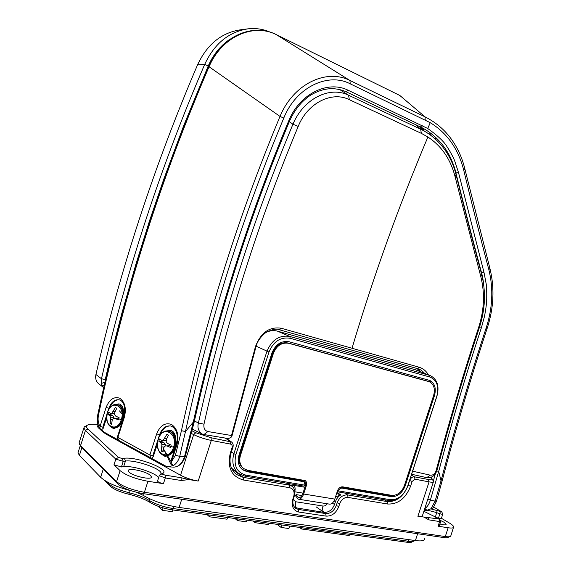 <?xml version="1.0" encoding="UTF-8"?>
<svg xmlns="http://www.w3.org/2000/svg" width="571" height="571" viewBox="0 0 571 571"><rect width="100%" height="100%" fill="white"/><g stroke="black" fill="none" stroke-linecap="round" stroke-linejoin="round"><path stroke-width="0.86" d="M172.92 509.967L172.363 511.687L162.3 510.31L158.103 506.277M162.3 510.31L163.07 507.919M247.072 520.195L246.544 521.83L237.479 520.588L235.031 518.532M237.479 520.588L238.007 518.946M433.368 481.995L422.483 515.57C422.604 516.534 421.07 516.776 417.893 516.298L439.542 519.025L423.868 511.288M192.134 430.884L195.774 432.711L193.662 434.617L191.499 433.525M97.969 424.296L93.073 424.267C89.911 424.253 87.855 424.667 86.906 425.509C86.035 426.337 86.371 427.479 87.898 428.935L118.447 457.414L115.813 459.134L113.993 464.78L120.11 470.668C126.048 475.379 135.334 478.912 147.953 481.274L163.442 483.673L165.283 477.963L181.243 480.497L188.951 479.576L198.201 481.06L211.306 440.419L211.042 437.736L195.774 432.711M211.042 437.736L231.555 442.011C233.082 443.253 233.539 444.995 232.925 447.236L231.155 452.724C228.593 461.982 230.32 469.212 236.351 474.415L243.153 477.349L289.326 485.114L291.988 486.207C294.736 488.455 295.521 491.695 294.336 495.928L293.423 498.761C292.266 502.901 292.987 506.07 295.592 508.276L298.376 509.432L298.776 512.044L326.127 516.127C331.894 516.284 336.119 513.079 338.803 506.506L339.695 503.758C341.501 499.375 344.284 497.262 348.046 497.427L387.716 504.022C398.016 504.407 405.638 498.476 410.578 486.228L412.134 481.424L415.01 479.197L429.057 481.874L417.893 516.298M409.593 480.497L409.664 480.539C410.727 477.934 412.326 476.699 414.453 476.828L428.486 479.526L429.057 481.874C432.204 482.445 433.696 482.324 433.525 481.524L432.383 479.362M430.505 477.534L432.147 478.891C432.882 479.89 431.662 480.097 428.486 479.526M106.577 433.532L106.334 434.288L180.564 475.229L193.662 434.617C198.915 437.15 204.796 439.085 211.306 440.419L230.384 444.052C231.947 444.545 232.518 445.715 232.09 447.564L230.313 453.067C227.044 467.578 231.426 476.564 243.467 480.025L289.711 487.72C293.494 488.84 294.836 491.724 293.73 496.385L292.816 499.225C291.181 506.22 293.173 510.495 298.776 512.044M121.987 407.651L122.715 407.309M173.448 433.774L174.405 433.439M453.438 527.547L450.726 536.133C450.119 536.847 448.306 536.983 445.294 536.562L144.406 492.288C131.758 490.004 122.487 486.449 116.591 481.617L117.926 484.001L80.661 446.265L103.23 469.276L100.653 477.285L79.398 455.373L78.006 452.739L78.284 451.875M440.691 521.523L439.235 525.998L438.078 526.205L448.149 527.761C452.011 528.325 453.852 527.997 453.681 526.79C453.424 525.834 452.004 524.578 449.413 523.029L441.419 518.282M424.453 517.355L428.8 519.846L439.591 521.559L438.078 526.205M412.134 481.424L409.664 480.539L408.037 485.293M231.698 468.548L232.126 468.62M118.447 457.414L122.158 458.506L124.371 458.256C136.176 456.479 168.659 468.655 163.427 472.981L162.321 474.094L165.098 475.143L181.036 477.706L188.951 479.576M198.201 481.06C191.642 479.89 185.761 477.948 180.564 475.229M106.334 434.288L103.187 432.168L98.034 427.515L97.57 426.387M431.262 509.004L441.654 511.787L433.732 507.091M117.926 484.001C123.229 488.362 131.558 491.56 142.914 493.601L443.624 537.539C446.336 537.918 447.971 537.789 448.528 537.147L449.491 536.704M439.591 519.11L440.741 521.366L439.591 521.559L439.013 519.196M326.127 516.127L325.691 513.557C330.488 513.7 334.014 511.031 336.255 505.556L337.14 502.815C339.402 497.334 342.878 494.707 347.575 494.914L387.202 501.581C396.617 501.952 403.583 496.534 408.108 485.336L410.578 486.228M316.056 506.798L325.691 513.557L298.376 509.432M165.098 475.143L165.283 477.963L159.716 475.857L159.452 475.122L162.221 473.702M163.442 483.673C160.123 482.987 158.16 482.102 157.539 481.025L157.596 480.839M160.251 474.715L161.079 473.416C161.614 468.755 135.056 459.562 125.456 461.061L123.243 461.318L122.158 458.506M85.978 425.987L84.408 426.794L83.887 427.907L85.436 430.484L115.813 459.134L123.243 461.318L121.43 466.957L123.65 466.671L125.456 461.061L124.371 458.256M440.241 511.702L439.898 513.729C441.761 514.3 442.725 514.4 442.803 514.028L441.697 511.866M442.753 514.164L441.362 518.475C441.283 518.853 440.312 518.761 438.457 518.19L439.898 513.729L436.822 512.722C430.848 510.817 426.63 510.024 424.174 510.353M158.638 477.62C155.176 472.495 132.179 465.286 123.65 466.671M113.993 464.78L121.43 466.957M79.355 442.011L79.069 442.896L80.575 445.616L116.591 481.617L120.11 470.668M438.457 518.19L435.102 517.09M149.83 498.861L149.309 500.482C156.033 504.393 164.005 507.091 173.227 508.568L408.565 541.265C411.791 541.693 413.768 541.515 414.496 540.73M409.079 539.688L408.565 541.265L406.937 542.243L171.735 509.803C163.449 508.483 156.29 506.063 150.252 502.537L149.309 500.482C144.063 497.327 137.447 494.779 129.46 492.837L130.195 490.56M106.713 481.667L108.733 483.744C112.68 487.313 119.589 490.339 129.46 492.837L128.639 494.2C137.333 496.306 144.534 499.083 150.252 502.537M440.198 520.317L443.867 522.151L446.172 524.192C446.129 525.156 444.038 525.092 439.884 524M129.067 472.096L128.261 470.761C127.697 467.328 146.376 471.346 150.523 475.507L151.422 476.906C152.207 480.389 133.057 476.3 129.067 472.096M109.004 482.895L108.733 483.744L110.017 486.014C113.572 489.24 119.782 491.966 128.639 494.2M110.017 486.014L104.464 480.304M406.937 542.243C409.842 542.628 411.627 542.464 412.291 541.758L413.147 541.365M349.566 534.328L349.188 535.505L301.545 528.974L299.504 527.426M301.545 528.974L301.938 527.761M304.129 485.892L305.271 486.092M340.416 487.249L389.772 495.756L394.24 495.364M433.203 385.389L428.999 380.165M242.154 469.419L245.88 470.825L302.066 480.561L304.222 481.774L305.064 485.207L303.843 486.107L244.766 476.1L238.649 473.473C233.146 468.748 231.562 462.175 233.896 453.738L231.398 451.961M337.19 491.724L338.482 490.896C339.274 488.969 340.509 488.048 342.172 488.126L391.149 496.592L389.772 495.756M337.247 491.759L388.894 500.51C397.437 500.853 403.768 495.928 407.894 485.743L436.965 396.06C439.484 386.267 437.365 379.501 430.613 375.754L429.449 375.354L429.892 377.031C436.922 380.036 439.242 386.417 436.836 396.167L407.708 486.035C403.89 495.457 398.037 500.01 390.143 499.689L388.894 500.51M245.88 470.825L247.072 471.696L304.222 481.774M247.072 471.696L242.625 469.797C238.478 466.286 237.279 461.375 239.028 455.051L272.017 352.842C275.629 344.27 281.296 340.573 289.026 341.751L429.82 380.457C434.809 383.255 436.372 388.287 434.502 395.553L405.31 485.6C402.234 493.201 397.509 496.863 391.149 496.592M244.766 476.1L245.958 475.151L305.064 485.207M337.647 490.353L338.482 490.896L390.143 499.689M245.958 475.151C236.758 472.46 233.418 465.572 235.93 454.487L268.991 352.043C273.495 341.379 280.547 336.797 290.147 338.289L429.892 377.031M290.147 338.289L289.84 336.469C279.455 334.842 271.817 339.795 266.935 351.343L233.896 453.738L235.93 454.487M265.679 332.615C269.669 330.609 273.609 330.124 277.506 331.159L289.84 336.469L429.449 375.354L415.595 369.808L430.613 375.754M277.506 331.159L415.595 369.808M161.879 440.384L161.579 441.433L158.824 441.255L159.559 438.978L161.672 440.341L163.256 440.198L166.889 434.331L167.746 434.688L168.474 435.152L166.404 439.32L166.19 441.747L167.517 443.417L171.179 445.102L170.436 447.407L166.718 445.901L164.819 446.008L163.67 447.807L163.042 452.018L161.465 451.169L161.886 444.452L160.879 442.803L158.824 441.255M174.655 435.566L175.268 435.709M174.697 435.659L175.304 435.88M173.513 447.314C169.166 461.925 153.142 453.131 158.138 439.199C162.264 424.803 178.473 433.032 173.513 447.314L170.865 446.286M160.879 442.803L163.977 442.703L161.579 441.433M161.886 444.452L165.262 444.495L163.977 442.703M161.971 446.893L164.127 447.072M165.212 445.987L165.262 444.495M161.465 451.169L163.17 450.826M166.718 445.901L169.723 445.737L170.85 446.329M168.267 435.002L166.889 434.331M164.698 438.428L166.682 438.692M163.256 440.198L166.261 440.776M161.672 440.341L166.254 440.819M227.551 517.504L227.008 519.196L209.564 516.812L207.145 514.685M209.564 516.812L210.121 515.099M428.414 374.876C426.216 371.022 423.161 368.488 419.264 367.274L417.651 368.666L279.462 329.795L281.232 328.239C269.448 326.484 260.868 332.558 255.508 346.461L231.491 435.516L207.923 431.555L203.933 434.545L202.105 434.003C198.408 431.226 197.181 427.551 198.422 422.968C210.485 368.445 224.953 314.999 241.833 262.617C256.814 216.131 273.852 170.001 292.944 124.228C303.572 98.647 329.603 85.786 348.546 95.207L420.649 129.196L421.341 133.357L427.893 137.004C441.504 145.983 450.576 159.216 455.094 176.689L480.839 276.742C484.986 293.387 484.208 310.431 478.498 327.861C463.11 374.647 448.963 422.283 436.066 470.768C434.909 473.987 432.946 475.45 430.184 475.143L426.758 477.656L411.612 474.265M419.264 367.274L281.232 328.239M95.914 374.505L101.481 378.751L101.488 384.861L103.115 387.217L98.633 383.712C96.064 381.442 95.157 378.373 95.914 374.505C120.51 268.748 154.384 165.533 197.545 64.866C207.059 44.452 221.327 32.775 240.348 29.828L248.028 28.835C254.773 28.1 261.233 28.828 267.406 31.027M105 381.978L105.228 379.594L101.481 378.751C126.348 271.275 160.751 166.496 204.696 64.395C214.382 43.66 228.828 31.812 248.028 28.835M255.508 346.461L256.065 346.526L231.74 436.844L228.614 438.614L203.933 434.545M105.228 379.594C108.997 363.042 114.486 341.123 121.709 313.836L135.798 264.559L149.523 220.806L164.02 178.48L183.941 125.049L208.229 65.965C213.054 54.987 219.971 46.294 228.978 39.884M101.417 383.448L104.95 382.199M430.184 475.143L412.612 471.182M478.498 327.861L479.183 328.089C463.809 374.819 449.684 422.397 436.808 470.825C434.924 475.85 431.576 478.127 426.758 477.656M231.74 436.844L231.491 435.516M423.86 130.616L422.519 128.011M170.893 461.218L171.428 461.803L175.425 455.273L181.428 430.705L185.468 431.526C198.144 372.884 213.525 315.485 231.619 259.327C246.908 211.884 264.294 164.798 283.787 118.061C295.778 87.513 327.875 72.003 350.23 83.83L430.241 122.672C447.164 133.093 458.327 148.931 463.731 170.179C471.967 204.332 480.339 237.5 488.862 269.69C493.551 288.833 492.616 308.347 486.064 328.232C469.612 378.109 454.595 428.985 441.026 480.868L438.714 471.396L436.066 470.768M207.923 431.555C204.775 430.662 203.462 428.207 203.983 424.189L198.422 422.968L194.418 420.991M203.983 424.189C215.988 369.844 230.399 316.57 247.222 264.359C262.16 218.022 279.155 172.049 298.205 126.434C307.483 102.901 331.965 90.818 349.345 99.675L421.341 133.357M420.499 371.707L416.916 368.459M455.094 176.689L456.079 174.755C454.28 167.467 451.582 160.758 447.992 154.634C441.183 143.214 432.069 134.735 420.649 129.196L415.767 124.721M417.651 368.666L418.978 369.13C420.691 369.694 422.547 371.093 424.546 373.327M479.183 328.089C485.214 309.996 486.078 292.252 481.767 274.865L480.839 276.742M456.079 174.755C464.516 209.107 473.073 242.482 481.767 274.865M289.311 121.666L292.944 124.228L298.205 126.434M349.345 99.675L348.546 95.207L339.674 89.547M256.065 346.526C256.964 341.943 260.212 337.275 265.808 332.522C272.196 329.31 276.749 328.404 279.462 329.795M399.671 95.4L276.5 34.717C253.224 22.704 221.719 36.78 209.157 66.5C185.604 121.223 164.905 176.353 147.061 231.89C127.875 291.538 111.68 352.6 98.476 415.081L97.769 414.767M208.408 66.336L208.422 66.307C184.876 121.016 164.184 176.132 146.34 231.655C127.169 291.289 110.974 352.336 97.762 414.796L97.427 421.462C97.156 422.319 97.962 424.667 99.839 428.5L100.018 426.401C98.162 423.232 97.641 419.464 98.476 415.081M106.599 417.808L103.223 428.307L102.787 427.208L100.018 426.401L106.12 407.423C109.368 399.436 113.893 396.367 119.682 398.201C124.921 401.941 126.505 408.208 124.428 417.001L117.862 437.415L149.88 454.966L156.668 433.881C160.13 425.488 165.062 422.34 171.471 424.431C177.31 428.528 179.158 435.223 176.996 444.516L171.428 461.803C171.635 463.938 172.385 465.151 173.677 465.444L167.945 466.8L165.39 465.915L151.386 458.206M181.428 430.705C194.154 371.921 209.586 314.371 227.722 258.071C243.046 210.506 260.476 163.292 280.004 116.427C293.258 84.087 326.184 68.249 349.937 80.475L350.23 83.83M194.154 422.19L185.168 456.779L179.722 456.343L185.468 431.526L193.269 422.155L194.161 422.155C206.274 367.46 220.799 313.843 237.729 261.29C252.853 214.361 270.062 167.781 289.354 121.566C294.265 110.239 301.274 101.488 310.396 95.286C322.651 87.884 334.577 86.728 346.176 91.81L346.019 91.724M175.425 455.273L179.722 456.343C178.616 460.347 176.596 463.381 173.677 465.444L172.742 465.622L171.007 464.416L163.984 449.734L170.865 461.304L176.453 443.967M99.839 428.493L101.674 429.642L103.223 428.307M489.975 268.627C494.743 288.269 493.779 308.254 487.084 328.568C470.64 378.402 455.644 429.249 442.09 481.096L441.026 480.868L435.109 501.117L430.356 500.103L438.714 471.396C451.697 422.533 465.957 374.54 481.489 327.404L484.365 316.841C485.807 309.789 486.592 303.815 486.72 298.933C486.82 291.503 486.635 286.435 486.157 283.723L483.972 272.31L458.527 172.613L454.595 160.608C453.638 157.974 449.577 150.337 447.329 147.247C444.531 142.093 438 135.848 427.743 128.504L348.117 90.239C327.918 80.047 299.575 93.708 288.619 121.081C269.298 167.374 252.068 214.025 236.922 261.033C219.963 313.665 205.41 367.374 193.269 422.155L184.454 456.957C183.084 460.854 179.615 467.792 172.592 467.057M170.194 425.916C165.711 426.094 162.421 429.049 160.323 434.774L159.559 434.724C161.9 428.5 165.497 425.573 170.344 425.937C172.064 426.18 173.705 427.443 175.268 429.72C177.453 433.196 177.838 437.971 176.432 444.045L176.996 444.516M157.289 444.181L153.206 456.85L152.771 455.801L157.789 440.234M152.771 455.801L149.88 454.966L150.587 457.942L151.565 458.228L153.206 456.85M101.253 429.556L104.257 432.254L117.89 439.763M118.946 399.75C114.978 399.857 111.945 402.519 109.846 407.73M118.383 426.608L113.658 428.693L110.824 426.922M115.934 404.439L118.968 403.854C121.98 404.753 123.479 407.494 123.45 412.076M276.285 34.617L349.937 80.475L424.988 116.834C437.25 123.036 446.929 131.787 454.024 143.093M435.823 139.488L434.945 136.747M170.008 454.652L165.183 456.536L161.864 454.523M167.039 430.905L170.394 430.256C173.712 431.176 175.447 434.039 175.597 438.835M121.359 405.189L120.402 405.91M423.675 130.445L422.312 127.897M429.399 132.272L430.541 135.134M346.226 91.824L420.392 126.933C427.408 130.331 433.632 134.963 439.063 140.823C442.696 144.856 445.53 148.66 447.564 152.25C451.647 158.631 455.487 170.072 455.915 172.863L455.472 172.442M168.095 455.508L168.495 455.844M172.706 431.341L171.593 432.104M421.748 129.731L419.97 126.733L421.726 129.724M420.492 126.962C427.094 130.102 433.282 134.72 439.063 140.823M480.982 271.939L481.496 272.567C472.838 240.305 464.309 207.073 455.915 172.863L458.527 172.613M483.972 272.31L481.503 272.567C482.416 275.565 483.566 282.388 483.815 285.35M435.309 473.959L433.31 481.16M431.647 487.306L427.029 501.552M424.51 509.303L427.486 510.067L430.991 508.768L435.109 501.117L436.487 501.245L442.082 481.11M432.604 508.411L430.641 508.989L433.175 507.79L436.465 501.317M427.258 500.831L426.915 501.888M424.703 508.718C427.408 506.791 429.292 503.915 430.356 500.103L427.85 499.011M424.481 538.667C424.674 540.737 421.648 541.372 415.402 540.573L179.116 507.433C165.14 505.171 153.071 501.088 142.907 495.2L136.705 492.366M131.53 490.889C116.72 487.07 106.434 482.538 100.653 477.285M179.116 507.433L181.742 499.275L417.622 533.735L415.402 540.573M294.879 507.655L324.021 512.387C328.81 512.53 332.329 509.874 334.563 504.414L335.448 501.673C336.483 498.683 338.275 496.413 340.808 494.879L336.976 492.373M304.9 487.256L293.751 485.379C295.086 486.578 295.443 488.576 294.836 491.374M335.477 497.006L340.808 494.879L336.597 493.558M110.967 413.454L110.653 414.532L107.933 414.303L108.633 412.141L110.453 413.34L111.88 413.161L115.349 407.608L116.113 407.922L116.769 408.351L114.764 412.276L114.521 414.553L115.713 416.109L119.096 417.658L118.397 419.842L114.957 418.464L113.222 418.607L112.173 420.327L111.623 424.353L110.203 423.589L110.581 417.201L109.703 415.681L107.933 414.303M121.759 413.64L119.475 410.899M122.758 409L123.257 409.114M121.266 419.735C117.141 433.589 102.709 425.673 107.419 412.426C111.359 398.765 125.955 406.174 121.266 419.735L118.797 418.779M109.703 415.681L112.815 415.674L110.653 414.532M110.581 417.201L113.957 417.337L112.815 415.674M110.638 419.507L112.537 419.706M113.9 418.55L113.957 417.337M110.203 423.589L111.716 423.339M114.957 418.464L118.782 418.821M116.605 408.222L115.349 407.608M113.222 411.47L115.007 411.741M111.88 413.161L114.593 413.732M110.453 413.34L114.578 413.882M278.555 524.535L278.32 525.263L281.132 527.468L288.905 528.525L289.697 526.077M281.931 524.999L281.132 527.468M304.75 480.347L305.628 484.986L302.88 493.487C301.766 496.506 300.267 497.898 298.397 497.655L296.049 494.6L301.938 495.557M239.763 454.88C238.193 460.554 239.278 464.958 243.01 468.099L243.724 468.62C239.991 465.479 238.906 461.068 240.477 455.387L239.763 454.88L272.681 352.885L273.445 353.242L240.477 455.387M427.736 381.171L287.912 342.957C280.989 341.901 275.907 345.212 272.681 352.885M298.569 499.225L329.239 504.093C331.594 504.4 333.443 502.737 334.799 499.104L337.49 490.796C338.624 488.041 340.38 486.72 342.757 486.842L391.727 495.35C397.43 495.607 401.67 492.323 404.439 485.493L433.653 395.36C435.33 388.844 433.931 384.333 429.471 381.821M243.724 468.62L247.678 470.311L305.185 480.596C306.591 481.71 306.998 483.344 306.399 485.507L303.644 494.015C302.266 497.734 300.432 499.447 298.126 499.154L295.236 495.385M273.445 353.242C276.678 345.562 281.76 342.25 288.69 343.299L287.912 342.957M428.614 381.528L288.69 343.299M269.069 523.229L268.641 524.542L255.037 522.679L252.989 521.009M255.037 522.679L255.473 521.352M230.384 444.052L230.092 441.397L225.26 438.05M411.341 475.093L414.453 476.828L415.01 479.197M448.149 527.761L445.294 536.562L443.624 537.539M142.914 493.601L144.406 492.288L147.953 481.274M232.09 447.564L232.925 447.236M103.344 431.676L103.187 432.168M98.034 427.515L98.533 425.966M428.8 519.846L428.236 517.462M387.716 504.022L387.202 501.581L384.162 499.704M348.046 497.427L347.575 494.914L344.634 493.016M337.14 502.815L339.695 503.758M336.255 505.556L338.803 506.506M292.816 499.225L293.423 498.761M294.336 495.928L293.73 496.385M286.542 483.18L289.326 485.114L289.711 487.72M243.467 480.025L243.153 477.349L231.912 468.977M230.313 453.067L231.155 452.724M181.243 480.497L181.036 477.706M79.398 455.373L81.824 447.821L80.575 445.616L85.436 430.484L87.898 428.935M435.38 517.183L437.172 510.702M173.877 506.541L173.227 508.568L171.735 509.803M302.066 480.561L303.337 481.417M434.502 395.553L433.696 395.211M405.31 485.6L404.546 485.157M340.851 487.277L342.172 488.126M256.158 346.204L268.991 352.043M167.082 430.905L170.137 431.619C174.833 434.845 176.282 440.162 174.498 447.55C172.363 453.21 169.109 455.901 164.741 455.637L162.628 454.923M168.074 430.962L170.765 431.669C175.454 434.902 176.91 440.205 175.126 447.593C173.063 453.103 169.901 455.808 165.633 455.708M159.138 440.091L158.138 439.199M197.552 64.866L204.696 64.395L208.229 65.965M101.488 384.861L104.122 385.818M352.093 348.053C373.106 277.306 398.372 206.959 427.893 137.004M276.321 34.624C252.396 22.119 220.313 37.186 208.422 66.307L280.004 116.427L283.787 118.061M108.219 410.313L108.89 408.236L106.12 407.423M102.787 427.208L106.856 414.56M156.668 433.881L159.559 434.724L158.495 438.043M117.419 436.936L118.604 440.327L151.565 458.228M124.428 417.001L123.978 416.552M109.418 408.294L108.89 408.236C111.138 402.227 114.493 399.4 118.954 399.757C120.567 400.285 126.655 401.848 123.957 416.609L117.398 437.001C117.019 438.542 117.419 439.656 118.604 440.327M425.209 119.953L424.988 116.834L399.843 95.485M427.743 128.504L430.241 122.672M289.354 121.566L288.619 121.081M348.117 90.239L346.176 91.81L420.392 126.933L422.247 125.484M454.066 143.157C458.977 150.908 462.567 159.48 464.844 168.866L463.731 170.179M488.862 269.69L489.918 268.42L464.901 169.087M431.904 478.648L431.469 477.178M479.604 326.79L481.489 327.404M487.084 328.568L486.064 328.232M143.4 493.672L142.907 495.2M296.749 508.247C295.335 506.862 295.007 504.7 295.778 501.766L322.943 506.027C322.201 508.904 322.558 511.024 324.021 512.387M293.223 499.461L295.778 501.766M332.229 503.229L334.563 504.414M322.943 506.027C324.521 506.227 325.984 505.485 327.34 503.793M302.994 493.13L294.879 491.795M334.042 500.903L335.448 501.673M293.751 485.379L290.468 485.15M116.099 404.439L118.475 405.053C122.686 407.994 123.936 412.969 122.215 419.97C120.16 425.438 117.119 428.043 113.094 427.772L111.359 427.172M116.884 404.518L119.103 405.125C123.322 408.065 124.571 413.033 122.851 420.028C120.824 425.438 117.819 428.043 113.829 427.843C116.884 428.236 119.603 426.523 121.994 422.704M108.233 413.197L107.419 412.426M306.399 485.507L305.628 484.986M303.644 494.015L334.799 499.104M225.995 438.178L231.555 442.011M97.484 426.658L98.098 424.745M159.373 475.336L157.539 481.025M162.185 473.73L159.452 475.122M160.708 474.365L163.427 472.981M86.906 425.509L84.408 426.794M291.988 486.207L287.977 483.423M160.815 474.244L161.079 473.416M83.887 427.907L79.069 442.896M446.172 524.192L446.037 524.606M151.422 476.906L151.265 477.406M80.954 446.786L79.647 444.509M231.533 468.184L238.649 473.473M174.762 449.22C172.713 453.288 170.037 455.458 166.732 455.729M175.882 445.744C176.682 437.486 174.355 432.582 168.895 431.048L168.267 430.991C164.063 430.377 160.672 433.089 158.096 439.128C156.547 448.549 158.759 454.045 164.741 455.637M201.891 433.896L192.534 429.206M399.693 95.407L276.471 34.703M113.658 428.693L114.286 428.75M165.183 456.536L166.04 456.586M420.556 127.611L424.524 131.223M444.773 149.659L447.507 152.15M185.14 456.857C182.863 463.138 179.201 466.557 174.169 467.107M172.592 467.071L169.323 466.885M78.006 452.739L80.29 445.63M123.836 416.994C124.114 409.871 122.023 405.738 117.569 404.596L116.934 404.525C113.101 403.883 109.925 406.495 107.398 412.376C105.899 421.241 107.798 426.373 113.094 427.772M298.754 497.719L298.397 497.655"/></g></svg>
